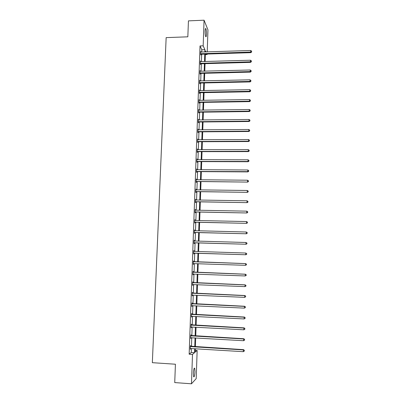 <?xml version="1.0" encoding="UTF-8"?>
<svg xmlns="http://www.w3.org/2000/svg" width="404" height="404" viewBox="0 0 404 404"><rect width="100%" height="100%" fill="white"/><g stroke="black" fill="none" stroke-linecap="round" stroke-linejoin="round"><path stroke-width="0.61" d="M193.37 373.341C193.637 369.473 194.077 367.771 194.703 368.236L194.996 371.68C194.738 375.533 194.294 377.235 193.662 376.791L193.37 373.341M205.116 31.007C205.222 28.931 205.464 28.144 205.853 28.644C206.298 29.755 206.5 31.628 206.469 34.259C206.363 36.335 206.116 37.123 205.727 36.628C205.282 35.527 205.081 33.653 205.116 31.007M195.268 350.369L197.152 350.485L196.203 378.604L191.481 383.8L174.73 382.578L175.422 364.226L152.343 362.681L166.15 37.628L187.835 36.815L188.441 20.867L204.065 20.2L207.959 29.891L207.217 51.909M207.146 54.04L207.126 54.55L206.898 54.05M205.348 54.606L207.126 54.55M191.067 335.608L191.097 334.84L190.769 335.057L190.648 338.501L190.996 337.658M191.814 314.287L191.844 313.524L191.516 313.676L191.4 317.089L191.749 316.251M192.556 293.142L192.582 292.385L192.264 292.476L192.142 295.859L192.466 295.763L192.491 295.026M193.289 272.175L193.314 271.427L193.001 271.453L192.88 274.811L193.198 274.776L193.223 274.023M193.728 250.632L194.046 250.642L193.728 250.606L193.612 253.934L193.93 253.959L193.955 253.217M194.046 250.642L194.016 251.384M194.45 230.022L194.768 230.028L194.455 229.932L194.339 233.234L194.652 233.32L194.678 232.583M194.768 230.028L194.738 230.765M195.167 209.58L195.48 209.585L195.172 209.434L195.061 212.706L195.369 212.852L195.395 212.12M195.48 209.585L195.46 210.257M195.879 189.309L196.192 189.314L195.889 189.102L195.773 192.349L196.076 192.551L196.102 191.824M196.192 189.314L196.172 189.915M196.586 169.205L196.894 169.205L196.597 168.938L196.48 172.154L196.783 172.417L196.809 171.695M196.894 169.205L196.879 169.741M197.283 149.263L197.596 149.263L197.298 148.94L197.182 152.131L197.48 152.449L197.506 151.732M197.596 149.263L197.576 149.732M197.98 129.482L198.288 129.482L197.99 129.103L197.879 132.27L198.177 132.638L198.202 131.931M198.288 129.482L198.273 129.891M198.667 109.868L198.975 109.863L198.682 109.428L198.571 112.57L198.864 112.994L198.889 112.292M198.975 109.863L198.96 110.206M198.904 111.782L198.894 112.125M199.349 90.405L199.657 90.4L199.369 89.91L199.258 93.031L199.546 93.506L199.571 92.814M199.657 90.4L199.647 90.683M199.283 92.334L199.899 92.723L249.874 91.743L249.728 91.253L199.611 92.243L199.576 92.627M200.025 71.104L200.333 71.094L200.046 70.554L199.94 73.649L200.222 74.179L200.248 73.488M200.697 51.954L201 51.944L200.722 51.353L200.611 54.419L200.894 55.005L200.919 54.318M201.727 52.086L201.808 49.763L200.025 45.945L189.153 354.187L191.254 352.475L191.395 348.475M191.466 346.475L191.769 337.704M191.839 335.744L192.142 326.972M192.213 325.058L192.516 316.292M192.582 314.413L192.89 305.656M192.95 303.818L193.258 295.061M193.319 293.264L193.627 284.512M193.688 282.755L193.991 274.013M194.051 272.291L194.354 263.549M194.415 261.873L194.718 253.156M194.779 251.47L195.076 242.814M195.137 241.107L195.44 232.517M195.496 230.785L195.794 222.261M195.854 220.503L196.152 212.049M196.213 210.267L196.506 201.879M196.566 200.076L196.859 191.749M196.925 189.925L197.213 181.664M197.273 179.815L197.561 171.619M197.627 169.746L197.909 161.615M197.975 159.721L198.258 151.651M198.324 149.732L198.601 141.728M198.672 139.789L198.95 131.845M199.015 129.886L199.293 122.003M199.359 120.023L199.632 112.201M199.702 110.196L199.975 102.439M200.046 100.414L200.313 92.718M200.384 90.673L200.652 83.032M200.722 80.967L200.985 73.387M201.061 71.301L201.318 63.782M201.394 61.676L201.657 54.217M200.364 61.509L200.667 61.499L200.384 60.933L200.278 64.014L200.561 64.569L200.586 63.883M199.687 80.734L199.995 80.729L199.707 80.214L199.601 83.32L199.884 83.825L199.909 83.133M199.995 80.729L199.985 80.982M199.01 100.116L199.313 100.111L199.026 99.652L198.914 102.778L199.207 103.232L199.233 102.535M199.313 100.111L199.303 100.424M199.248 101.99L199.238 102.358M198.324 119.655L198.632 119.65L198.339 119.246L198.228 122.402L198.521 122.796L198.546 122.094M198.632 119.65L198.617 120.028M197.632 139.355L197.94 139.35L197.647 139.001L197.536 142.178L197.829 142.526L197.854 141.814M197.94 139.35L197.925 139.794M196.935 159.211L197.248 159.211L196.945 158.918L196.834 162.125L197.132 162.413L197.157 161.696M197.248 159.211L197.228 159.716M196.233 179.235L196.546 179.24L196.243 178.997L196.127 182.229L196.43 182.462L196.455 181.739M196.546 179.24L196.526 179.805M195.526 199.424L195.839 199.43L195.531 199.248L195.42 202.505L195.723 202.682L195.748 201.95M195.839 199.43L195.814 200.066M194.814 219.781L195.127 219.786L194.814 219.66L194.703 222.947L195.011 223.064L195.036 222.331M195.127 219.786L195.102 220.488M194.092 240.304L194.405 240.314L194.092 240.249L193.976 243.561L194.289 243.617L194.314 242.88M194.405 240.314L194.38 241.052M193.652 261.757L193.683 261.014L193.364 261.009L193.248 264.352L193.567 264.347L193.248 264.352M193.592 263.6L193.567 264.347M192.925 282.638L192.95 281.886L192.632 281.941L192.511 285.315L192.834 285.244L192.859 284.492M192.188 303.692L192.213 302.934L191.89 303.05L191.769 306.454L192.117 305.616M191.44 324.927L191.471 324.159L191.143 324.341L191.021 327.77L191.375 326.932M190.693 346.339L190.718 345.566L190.39 345.814L190.269 349.273L190.617 348.43M191.481 383.8L192.501 354.399L194.541 352.682L194.678 348.677M189.153 354.187L192.501 354.399M200.025 45.945L203.177 45.839L204.065 20.2M195.324 348.718L195.208 352.121L197.152 350.485M205.949 51.949L205.474 50.904L205.439 51.965M205.368 54.096L205.111 61.565M205.04 63.675L204.783 71.2M204.712 73.291L204.454 80.881M204.384 82.946L204.121 90.592M204.05 92.642L203.788 100.349M203.722 102.379L203.454 110.146M203.389 112.15L203.121 119.978M203.05 121.963L202.783 129.856M202.717 131.82L202.444 139.769M202.379 141.713L202.106 149.727M202.04 151.646L201.768 159.726M201.702 161.62L201.424 169.766M201.359 171.639L201.081 179.846M201.015 181.694L200.732 189.966M200.672 191.794L200.389 200.132M200.328 201.934L200.041 210.338M199.98 212.115L199.692 220.584M199.632 222.341L199.339 230.876M199.283 232.608L198.99 241.213M198.93 242.92L198.637 251.591M198.576 253.273L198.278 262.004M198.223 263.686L197.925 272.437M197.864 274.159L197.566 282.916M197.506 284.674L197.208 293.435M197.147 295.233L196.849 304M196.783 305.843L196.485 314.615M196.42 316.494L196.122 325.271M196.056 327.19L195.758 335.971M195.693 337.931L195.39 346.718M204.828 51.985L204.909 49.657L203.177 45.839M194.748 346.677L195.046 337.896M195.117 335.931L195.415 327.154M195.48 325.235L195.778 316.458M195.844 314.58L196.147 305.813M196.208 303.97L196.506 295.208M196.571 293.41L196.869 284.648M196.93 282.886L197.228 274.134M197.288 272.412L197.586 263.666M197.647 261.979L197.945 253.252M198 251.571L198.298 242.905M198.354 241.193L198.652 232.593M198.707 230.861L199 222.331M199.061 220.574L199.349 212.105M199.414 210.327L199.697 201.924M199.763 200.121L200.046 191.789M200.111 189.961L200.394 181.689M200.455 179.841L200.738 171.634M200.798 169.761L201.081 161.62M201.142 159.726L201.419 151.646M201.485 149.727L201.758 141.713M201.828 139.774L202.096 131.82M202.167 129.861L202.434 121.973M202.505 119.988L202.773 112.16M202.838 110.156L203.106 102.389M203.177 100.359L203.439 92.652M203.51 90.607L203.768 82.961M203.838 80.891L204.101 73.306M204.172 71.22L204.429 63.691M204.5 61.58L204.757 54.116M201.808 49.763L204.909 49.657M191.254 352.475L194.541 352.682M192.885 274.76L193.198 274.776M192.516 285.234L192.834 285.244M192.147 295.748L192.466 295.763M191.774 306.308L192.092 306.323M191.405 316.913L191.723 316.928M191.031 327.563L191.35 327.578M190.653 338.259L190.976 338.274M190.279 348.995L190.597 349.016M200.965 53.641L201.248 54.227L250.833 52.651L250.692 52.05L200.637 53.732M251.586 51.737L251.601 51.116L251.586 51.737L250.692 52.05L250.727 50.495L200.697 52.04M201.248 54.227L200.621 54.444M250.833 52.651L251.642 51.975M251.601 51.116L250.727 50.495M200.631 63.236L200.914 63.792L250.596 62.362L250.45 61.792L200.298 63.327M251.349 61.469L251.364 60.842L251.349 61.469L250.45 61.792L250.49 60.226L200.359 61.625M200.914 63.792L200.278 64.014M250.596 62.362L251.404 61.701M251.364 60.842L250.49 60.226M200.293 72.866L200.576 73.397L250.354 72.114L250.207 71.569L199.965 72.952M251.106 71.24L251.121 70.614L251.106 71.24L250.207 71.569L250.248 69.998L200.02 71.245M200.576 73.397L199.94 73.614M250.354 72.114L251.167 71.463M251.121 70.614L250.248 69.998M199.717 82.583L200.005 83.093L199.945 82.537L200.238 83.042L250.116 81.911L249.97 81.391L199.621 82.623M250.869 81.052L250.884 80.426L250.869 81.052L249.97 81.391L250.005 79.815L199.682 80.906M200.005 83.093L199.601 83.259M250.116 81.911L250.924 81.265M250.884 80.426L250.005 79.815M250.626 90.905L250.642 90.274L250.626 90.905L249.728 91.253L249.763 89.668L199.344 90.612M199.899 92.723L199.263 92.94M249.874 91.743L250.687 91.107M250.642 90.274L249.763 89.668M199.273 101.99L199.561 102.444L249.632 101.616L249.48 101.152L198.94 102.081M250.389 100.803L250.404 100.167L250.389 100.803L249.48 101.152L249.521 99.561L199 100.349M199.561 102.444L198.919 102.661M249.632 101.616L250.445 100.985M250.404 100.167L249.521 99.561M198.93 111.782L199.222 112.206L249.389 111.529L249.238 111.095L198.596 111.868M250.147 110.736L250.162 110.1L250.147 110.736L249.238 111.095L249.278 109.499L198.657 110.13M199.222 112.206L198.576 112.418M249.389 111.529L250.202 110.913M250.162 110.1L249.278 109.499M198.586 121.609L198.879 122.008L249.142 121.488L248.99 121.079L198.253 121.695M249.899 120.71L249.914 120.069L249.899 120.71L248.99 121.079L249.031 119.478L198.314 119.953M198.879 122.008L198.233 122.22M249.142 121.488L249.96 120.877M249.914 120.069L249.031 119.478M198.238 131.477L198.536 131.85L248.899 131.482L248.748 131.103L197.904 131.563M249.657 130.729L249.672 130.083L249.657 130.729L248.748 131.103L248.788 129.492L197.97 129.81M198.536 131.85L197.889 132.058M248.899 131.482L249.717 130.881M249.672 130.083L248.788 129.492M197.894 141.385L198.187 141.728L248.652 141.521L248.5 141.168L197.561 141.466M249.409 140.789L249.425 140.143L249.409 140.789L248.5 141.168L248.541 139.552L197.622 139.708M198.187 141.728L197.541 141.94M248.652 141.521L249.47 140.93M249.425 140.143L248.541 139.552M197.546 151.333L197.844 151.651L248.404 151.601L248.248 151.278L197.208 151.414M249.167 150.889L249.182 150.238L249.167 150.889L248.248 151.278L248.288 149.657L197.273 149.652M197.844 151.651L197.192 151.859M248.404 151.601L249.228 151.015M249.182 150.238L248.288 149.657M197.192 161.322L197.495 161.61L248.157 161.721L248 161.428L196.859 161.403M248.92 161.029L248.935 160.378L248.92 161.029L248 161.428L248.041 159.797L196.92 159.636M197.495 161.61L196.844 161.817M248.157 161.721L248.98 161.151M248.935 160.378L248.041 159.797M196.844 171.352L197.142 171.614L247.904 171.887L247.748 171.624L196.506 171.437M248.667 171.215L248.687 170.564L248.667 171.215L247.748 171.624L247.788 169.988L196.571 169.655M197.142 171.614L196.496 171.821M247.904 171.887L248.733 171.321M248.687 170.564L247.788 169.988M196.49 181.426L247.657 182.093L196.152 181.507M248.42 181.441L248.435 180.785L248.42 181.441L247.501 181.856L247.541 180.214L196.218 179.719M196.793 181.659L196.142 181.866M247.657 182.093L248.48 181.537M248.435 180.785L247.541 180.214M196.137 191.541L247.405 192.344L195.799 191.622M248.167 191.713L248.187 191.057L248.167 191.713L247.248 192.137L247.288 190.486L195.864 189.824M196.44 191.743L195.788 191.951M247.405 192.344L248.233 191.799M248.187 191.057L247.288 190.486M195.783 201.697L247.152 202.636L195.445 201.778M247.915 202.03L247.935 201.364L247.915 202.03L246.99 202.46L247.031 200.803L195.506 199.975M196.086 201.869L195.435 202.076M247.152 202.636L247.98 202.101M247.935 201.364L247.031 200.803M195.425 211.893L246.9 212.974L195.087 211.974M247.662 212.388L247.682 211.721L247.662 212.388L246.738 212.827L246.778 211.161L195.147 210.166M195.733 212.039L195.076 212.241M246.9 212.974L247.728 212.443M247.682 211.721L246.778 211.161M195.066 222.134L246.642 223.351L194.728 222.215M247.41 222.786L247.425 222.119L247.41 222.786L246.48 223.235L246.521 221.564L194.925 220.453M195.374 222.251L194.718 222.453M246.642 223.351L247.475 222.836M247.425 222.119L246.521 221.564M194.708 232.416L246.389 233.775L194.364 232.497M247.157 233.234L246.223 233.689L246.268 232.012L247.238 232.598L247.157 233.234L247.238 232.598M194.43 230.674L246.268 232.012L247.172 232.563M195.016 232.507L194.359 232.704M194.43 230.628L194.743 230.765M246.389 233.775L247.218 233.27M194.344 242.743L246.132 244.243L194.001 242.819M246.9 243.723L245.965 244.188L246.006 242.501L246.98 243.072L246.9 243.723L246.98 243.072M194.066 240.991L246.006 242.501L246.915 243.046M194.657 242.799L193.996 243.001M194.072 240.915L194.46 241.087M246.132 244.243L246.965 243.743M193.981 253.111L245.874 254.752L193.637 253.192M246.642 254.257L245.708 254.732L245.748 253.035L246.723 253.591L246.642 254.257L246.723 253.591M193.703 251.349L245.748 253.035L246.657 253.581M194.294 253.141L193.632 253.338M193.708 251.243L194.183 251.455M245.874 254.752L246.708 254.268M246.45 264.832L246.465 264.155L246.45 264.832L245.445 265.317L193.274 263.6M246.384 264.837L245.445 265.317L245.657 263.615L193.344 261.615M193.339 261.757L245.491 263.62L246.4 264.155M193.804 263.534L193.269 263.721M246.465 264.155L245.657 263.615M246.193 275.447L246.208 274.765L246.193 275.447L245.188 275.952L192.905 274.058M246.127 275.462L245.188 275.952L245.395 274.21L192.981 272.033M192.971 272.205L245.228 274.245L246.142 274.776M193.329 273.988L192.905 274.144M246.208 274.765L245.395 274.21M245.93 286.103L245.95 285.416L245.93 286.103L244.925 286.628L192.541 284.557M245.864 286.128L244.925 286.628L245.132 284.85L192.612 282.492M192.602 282.694L244.965 284.916L245.885 285.446M192.885 284.482L192.536 284.613M245.95 285.416L245.132 284.85M192.233 293.233L244.703 295.632L244.657 297.354L192.168 295.102M192.243 292.996L244.869 295.536L245.622 296.157L245.602 296.844L245.622 296.157M192.425 295.031L192.168 295.127M245.688 296.117L244.869 295.536M244.657 297.354L245.602 296.844M191.865 303.813L244.435 306.394L244.395 308.126L191.799 305.692M191.875 303.545L244.607 306.267L245.359 306.919L245.339 307.606L245.359 306.919M245.425 306.863L244.607 306.267M244.395 308.126L245.339 307.606M191.491 314.438L244.173 317.206L244.127 318.943L191.425 316.327M191.501 314.135L244.344 317.044L245.097 317.721L245.077 318.418L245.097 317.721M245.162 317.655L244.344 317.044M244.127 318.943L245.077 318.418M191.117 325.109L243.905 328.063L243.859 329.805L191.052 327.003M191.127 324.776L244.077 327.866L243.905 328.063L244.829 328.573L244.814 329.27L244.829 328.573M244.9 328.492L244.077 327.866M243.859 329.805L244.814 329.27M190.738 335.825L243.637 338.966L243.592 340.718L190.673 337.729M190.754 335.456L243.809 338.734L243.637 338.966L244.566 339.471L244.546 340.173L244.566 339.471M244.632 339.38L243.809 338.734M243.592 340.718L244.546 340.173M190.365 346.587L243.37 349.914L243.324 351.677L190.294 348.5M190.375 346.188L243.541 349.652L243.37 349.914L244.299 350.419L244.279 351.121L244.299 350.419M244.364 350.313L243.541 349.652M243.324 351.677L244.279 351.121M200.727 53.697L201.01 54.277M200.394 63.287L200.677 63.847M200.056 72.917L200.339 73.447M199.374 92.294L199.667 92.774M199.036 102.04L199.323 102.495M198.692 111.827L198.985 112.256M198.349 121.654L198.642 122.053M198 131.522L198.293 131.896M197.652 141.43L197.95 141.774M197.303 151.379L197.601 151.697M196.955 161.368L197.253 161.656M196.602 171.397L196.905 171.66M196.248 181.472L196.551 181.704M195.895 191.582L196.198 191.789M195.541 201.737L195.844 201.914M195.183 211.938L195.491 212.085M194.824 222.175L195.132 222.296M194.46 232.457L194.773 232.547M194.162 241.031L194.435 241.087M194.102 242.784L194.41 242.844M193.799 251.394L194.112 251.424M193.738 253.151L194.051 253.182M193.435 261.797L193.748 261.802M193.673 261.853L193.991 261.858M193.37 263.565L193.688 263.565M193.067 272.245L193.385 272.22M193.309 272.306L193.627 272.276M193.006 274.023L193.324 273.988M192.698 282.739L193.016 282.679M192.94 282.8L193.258 282.739M192.329 293.274L192.652 293.188M192.572 293.334L192.895 293.243M191.961 303.859L192.279 303.737M192.203 303.919L192.526 303.798M191.587 314.484L191.91 314.332M191.829 314.544L192.153 314.393M191.213 325.154L191.536 324.973M191.456 325.22L191.784 325.033M190.834 335.87L191.163 335.658M191.082 335.936L191.41 335.719M190.461 346.637L190.789 346.385M190.703 346.703L191.031 346.45M194.703 368.236L194.248 368.206M205.853 28.644L205.449 28.659M199.541 92.248L199.828 92.728M199.137 102.01L199.424 102.465M198.733 111.812L199.026 112.241"/></g></svg>
